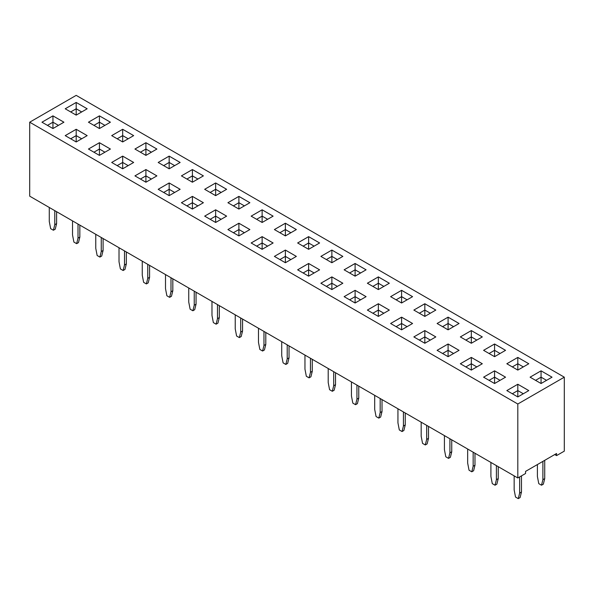 <?xml version="1.0" encoding="UTF-8"?>
<svg xmlns="http://www.w3.org/2000/svg" width="594" height="594" viewBox="0 0 594 594"><rect width="100%" height="100%" fill="white"/><g stroke="black" fill="none" stroke-linecap="round" stroke-linejoin="round"><path stroke-width="0.89" d="M517.812 404.009L517.812 477.977L29.7 196.168L29.7 122.201L517.812 404.009L564.3 377.175L76.188 95.367L29.7 122.201M517.812 477.977L525.564 473.507L525.564 471.391L556.556 453.497L556.556 455.613L564.3 451.143L564.3 377.175M506.831 390.592L517.812 396.933L528.794 390.592L517.812 384.251L506.831 390.592L517.812 384.266L517.812 390.585L512.31 393.755L517.812 390.592L517.812 396.933M541.06 383.516L552.041 377.175L541.06 370.834L530.078 377.175L541.06 383.516L541.06 377.175L535.565 380.346L541.06 377.16L541.06 370.842L530.086 377.175M471.324 357.41L460.343 363.751L471.324 370.092L482.306 363.751L471.324 357.41L460.357 363.758M494.572 383.516L505.553 377.175L494.572 370.834L483.59 377.175L494.572 383.516L494.572 377.175L489.077 380.346L494.572 377.16L494.572 370.842L483.598 377.175M517.812 357.41L506.831 363.751L517.812 370.092L528.794 363.751L517.812 357.41L506.838 363.758M483.59 350.334L494.572 356.675L505.553 350.334L494.572 343.993L483.59 350.334L494.572 344.008L494.572 350.326L489.07 353.497L494.572 350.334L494.572 356.675M459.058 323.5L448.084 317.166L437.102 323.492L448.084 329.833L459.065 323.492L448.084 317.151L437.11 323.5M471.324 343.258L482.306 336.917L471.324 330.576L460.343 336.917L471.324 343.258L471.324 336.917L465.83 340.08M459.058 350.341L448.084 344.008L437.102 350.334L448.084 356.675L459.065 350.334L448.084 343.993L437.11 350.341M413.855 336.917L424.836 343.258L435.818 336.917L424.836 330.576L413.855 336.917L424.836 330.583L424.836 336.902L419.342 340.08M390.614 296.658L401.596 302.999L412.578 296.658L401.596 290.317L390.614 296.658L401.596 290.325L401.596 296.644L396.094 299.822L401.596 296.658L401.596 302.999M413.855 310.075L424.836 316.416L435.818 310.075L424.836 303.734L413.855 310.075L424.836 303.749L424.836 310.068L419.342 313.238M378.356 303.734L367.374 310.075L378.356 316.416L389.33 310.075L378.356 303.734L367.382 310.083M412.578 323.492L401.596 317.151L390.614 323.492L401.596 329.833L412.578 323.492L401.596 317.166L390.622 323.5M204.67 189.3L215.644 195.641L226.626 189.3L215.644 182.959L204.67 189.3L215.644 182.967L215.644 189.293L210.15 192.463L215.644 189.3L215.644 195.641M181.422 202.717L192.404 209.058L203.386 202.717L192.404 196.376L181.422 202.717M227.91 202.717L238.892 209.058L249.874 202.717L238.892 196.376L227.91 202.717M204.67 216.142L215.644 222.475L226.626 216.142L215.644 209.801L204.67 216.142L215.644 209.808L215.644 216.127L210.15 219.305L215.644 216.142L215.644 222.475M273.106 216.142L262.132 209.808L251.151 216.142L262.132 222.475L273.114 216.142L262.132 209.801L251.165 216.142M238.892 235.9L249.874 229.559L238.892 223.218L227.91 229.559L238.892 235.9L238.892 229.559L233.39 232.722L238.892 229.559L238.892 223.233L227.918 229.566M319.602 269.817L308.62 263.476L297.639 269.817L308.62 276.158L319.602 269.817L308.62 263.491L297.653 269.825M320.886 256.4L331.868 262.734L342.849 256.4L331.868 250.059L320.886 256.4M273.114 242.976L262.132 236.635L251.151 242.976L262.132 249.317L273.114 242.976M274.398 256.4L285.38 262.734L296.361 256.4L285.38 250.059L274.398 256.4L285.38 250.067L285.38 256.385L279.878 259.563L285.38 256.4L285.38 262.734M319.602 242.976L308.62 236.635L297.639 242.976L308.62 249.317L319.602 242.976L308.62 236.65L297.653 242.983M296.347 229.566L285.38 223.233L274.398 229.559L285.38 235.9L296.361 229.559L285.38 223.218L274.406 229.566M355.108 276.158L366.09 269.817L355.108 263.476L344.126 269.817L355.108 276.158L355.108 269.817L349.606 272.98L355.108 269.817L355.108 263.491L344.134 269.825M331.868 276.893L320.886 283.234L331.868 289.575L342.849 283.234L331.868 276.893L320.894 283.241M378.356 289.575L389.33 283.234L378.356 276.893L367.374 283.234L378.356 289.575L378.356 283.234L372.854 286.405L378.356 283.234L378.356 276.908L367.382 283.241M366.082 296.658L355.108 290.325L344.126 296.658L355.108 302.999L366.09 296.658L355.108 290.317L344.134 296.658M88.447 149.042L99.428 155.383L110.41 149.042L99.428 142.701L88.447 149.042M122.676 129.284L111.694 135.625L122.676 141.959L133.657 135.625L122.676 129.284L111.702 135.625M169.164 168.8L180.145 162.459L169.164 156.118L158.182 162.459L169.164 168.8L169.164 162.459L163.662 165.622M156.898 149.042L145.916 142.701L134.935 149.042L145.916 155.383L156.898 149.042L145.916 142.709L134.942 149.049M111.694 162.459L122.676 168.8L133.657 162.459L122.676 156.118L111.694 162.459L122.676 156.133L122.676 162.452L117.174 165.622L122.676 162.459L122.676 168.8M156.89 175.883L145.916 169.55L134.935 175.883L145.916 182.217L156.898 175.883L145.916 169.542L134.942 175.883M169.164 195.641L180.145 189.3L169.164 182.959L158.182 189.3L169.164 195.641L169.164 189.3L163.662 192.463M192.404 182.217L203.386 175.883L192.404 169.542L181.422 175.883L192.404 182.217L192.404 175.883L186.917 179.054M110.41 122.201L99.428 115.86L88.447 122.201L99.428 128.542L110.41 122.201L99.428 115.875L88.461 122.208M87.17 135.625L76.188 129.284L65.206 135.625L76.188 141.959L87.17 135.625L76.188 129.292L65.214 135.625M52.94 128.542L63.922 122.201L52.94 115.86L41.959 122.201L52.94 128.542L52.94 122.201L47.453 125.371L52.94 122.193L52.94 115.875L41.974 122.208M87.17 108.784L76.188 102.443L65.206 108.784L76.188 115.125L87.17 108.784L76.188 102.45L65.214 108.791M556.556 455.613L554.722 454.559M517.812 384.251L528.786 390.6M552.026 377.175L541.06 370.842M482.298 363.758L471.324 357.425L471.324 363.743L465.83 366.921L471.324 363.751L471.324 370.092M505.539 377.175L494.572 370.842M528.786 363.758L517.812 357.425L517.812 363.743L512.31 366.921L517.812 363.751L517.812 370.092M505.539 350.341L494.572 344.008M471.324 330.576L460.357 336.917M482.298 336.917L471.324 330.583L471.324 336.902L465.837 340.087M424.836 330.576L435.81 336.917M412.57 296.658L401.596 290.325M424.836 303.734L435.81 310.083M389.322 310.083L378.356 303.749L378.356 310.068L372.854 313.238M226.618 189.308L215.644 182.967M203.378 202.725L192.404 196.391L181.43 202.725M249.866 202.725L238.892 196.391L227.918 202.725M226.618 216.142L215.644 209.808M249.866 229.566L238.892 223.233M342.835 256.4L331.868 250.067L320.894 256.4M273.106 242.983L262.132 236.65L251.165 242.983M296.347 256.4L285.38 250.067M366.082 269.825L355.108 263.491M342.835 283.241L331.868 276.908L331.868 283.227L326.366 286.405L331.868 283.234L331.868 289.575M378.356 276.893L389.322 283.241M110.402 149.049L99.428 142.709L88.461 149.049M133.643 135.625L122.676 129.292L122.676 135.61L117.174 138.788L122.676 135.625L122.676 141.959M169.164 156.118L158.19 162.466M180.131 162.466L169.164 156.133L169.164 162.452L163.669 165.629M122.676 156.118L133.643 162.466M180.131 189.308L169.164 182.967L158.19 189.308M203.378 175.883L192.404 169.55L181.43 175.883M76.188 129.284L76.188 135.61L70.686 138.788L76.188 135.625L76.188 141.959M63.914 122.208L52.94 115.875M76.188 102.443L76.188 108.769L70.686 111.947M328.207 368.51L328.207 382.566L329.581 389.694L332.321 391.283L334.155 390.221L335.528 384.674L335.528 372.735M332.321 391.283L333.694 385.736L333.694 371.681M304.96 355.093L304.96 369.141L306.333 376.277L309.08 377.858L310.907 376.804L312.281 371.257L312.281 359.318M309.08 377.858L310.454 372.312L310.454 358.256M235.231 314.835L235.231 328.883L236.605 336.018L239.352 337.6L240.719 332.053L240.719 317.998M239.352 337.6L241.179 336.546L242.552 330.999L242.552 319.06M258.472 328.252L258.472 342.307L259.845 349.435L262.593 351.024L263.966 345.478L263.966 331.422M262.593 351.024L264.419 349.963L265.793 344.416L265.793 332.477M281.719 341.669L281.719 355.724L283.093 362.86L285.833 364.441L287.667 363.387L289.04 357.84L289.04 345.894M285.833 364.441L287.206 358.895L287.206 344.839M119.015 247.735L119.015 261.791L120.389 268.919L123.129 270.508L124.963 269.446L126.336 263.899L126.336 251.96M123.129 270.508L124.502 264.961L124.502 250.906M142.256 261.152L142.256 275.208L143.629 282.343L146.376 283.925L148.203 282.87L149.577 277.324L149.577 265.377M146.376 283.925L147.75 278.378L147.75 264.323M165.503 274.577L165.503 288.625L166.869 295.76L169.617 297.342L171.451 296.287L172.824 290.741L172.824 278.801M169.617 297.342L170.99 291.795L170.99 277.74M188.744 287.993L188.744 302.049L190.117 309.177L192.864 310.766L194.691 309.704L196.065 304.158L196.065 292.218M192.864 310.766L194.238 305.219L194.238 291.164M211.984 301.41L211.984 315.466L213.357 322.601L216.105 324.183L217.478 318.636L217.478 304.581M216.105 324.183L217.939 323.129L219.305 317.582L219.305 305.635M444.423 435.61L444.423 449.658L445.797 456.793L448.537 458.375L450.371 457.321L451.744 451.774L451.744 439.835M448.537 458.375L449.91 452.828L449.91 438.78M421.176 422.186L421.176 436.241L422.549 443.376L425.297 444.958L426.67 439.411L426.67 425.356M425.297 444.958L427.131 443.904L428.497 438.357L428.497 426.41M374.695 395.352L374.695 409.4L376.061 416.535L378.809 418.117L380.182 412.57L380.182 398.515M378.809 418.117L380.643 417.062L382.016 411.516L382.016 399.576M397.935 408.769L397.935 422.824L399.309 429.952L402.056 431.541L403.423 425.995L403.423 411.939M402.056 431.541L403.883 430.479L405.257 424.933L405.257 412.993M351.448 381.927L351.448 395.983L352.821 403.118L355.568 404.7L356.942 399.153L356.942 385.098M355.568 404.7L357.395 403.645L358.769 398.099L358.769 386.152M72.527 220.894L72.527 234.949L73.901 242.085L76.641 243.666L78.014 238.12L78.014 224.064M76.641 243.666L78.475 242.612L79.848 237.065L79.848 225.119M49.28 207.477L49.28 221.532L50.653 228.66L53.401 230.249L54.774 224.703L54.774 210.647M53.401 230.249L55.235 229.187L56.601 223.641L56.601 211.702M95.768 234.311L95.768 248.366L97.141 255.502L99.889 257.083L101.715 256.029L103.089 250.482L103.089 238.543M99.889 257.083L101.262 251.537L101.262 237.481M514.152 475.868L514.152 489.916L515.525 497.052L518.272 498.633L519.646 493.087L519.646 476.923M518.272 498.633L520.099 497.579L521.473 492.032L521.473 475.868M490.911 462.444L490.911 476.499L492.285 483.635L495.025 485.216L496.859 484.162L498.232 478.616L498.232 466.676M495.025 485.216L496.398 479.67L496.398 465.614M467.664 449.027L467.664 463.082L469.037 470.21L471.785 471.799L473.611 470.738L474.985 465.191L474.985 453.252M471.785 471.799L473.158 466.253L473.158 452.197M544.72 460.335L544.72 478.616L543.347 484.162L541.513 485.216L538.765 483.635L537.399 476.499L537.399 464.56M542.886 461.389L542.886 479.67L541.513 485.216M523.314 393.755L517.812 390.585L523.307 393.763M541.06 377.175L546.547 380.346L541.06 377.16M476.826 366.921L471.324 363.743L476.819 366.921M494.572 377.175L500.059 380.346L494.572 377.16M523.314 366.921L517.812 363.743L523.307 366.921M494.572 350.334L500.059 353.504L494.572 350.326M448.084 317.166L448.084 323.485L442.582 326.663M453.586 326.663L448.084 323.485M476.826 340.08L471.324 336.902L476.819 340.087M448.084 344.008L448.084 350.326L442.582 353.497M453.586 353.497L448.084 350.326M430.338 340.08L424.836 336.902L419.349 340.087M407.098 299.822L401.596 296.644M430.338 313.238L424.836 310.068L419.349 313.246M383.85 313.238L378.356 310.068L372.861 313.246M401.596 317.166L401.596 323.485L396.094 326.663L401.596 323.492L401.596 329.833M407.098 326.663L401.596 323.485M221.146 192.463L215.644 189.293L221.139 192.471M192.404 196.391L192.404 202.71L186.902 205.88M192.404 209.058L192.404 202.717L197.899 205.888L192.404 202.71L186.917 205.888M238.892 196.391L238.892 202.71L233.39 205.88L238.892 202.717L238.892 209.058M244.394 205.88L238.892 202.71L244.379 205.888M221.146 219.305L215.644 216.127L221.139 219.312M262.132 209.808L262.132 216.127L256.638 219.305L262.132 216.142L262.132 222.475M267.634 219.305L262.132 216.127L267.627 219.312M244.394 232.722L238.892 229.551L244.379 232.729M308.62 263.491L308.62 269.81L303.126 272.98L308.62 269.817L308.62 276.158M314.122 272.98L308.62 269.81L314.115 272.988M331.868 250.067L331.868 256.385L326.366 259.563L331.868 256.4L331.868 262.734M337.362 259.563L331.868 256.385L337.355 259.571M262.132 236.65L262.132 242.968L256.638 246.146L262.132 242.976L262.132 249.317M267.634 246.146L262.132 242.968L267.627 246.146M290.874 259.563L285.38 256.385L290.867 259.571M308.62 236.65L308.62 242.968L303.126 246.146L308.62 242.976L308.62 249.317M314.122 246.146L308.62 242.968L314.115 246.146M285.38 223.233L285.38 229.551L279.878 232.722L285.38 229.559L285.38 235.9M290.874 232.722L285.38 229.551L290.867 232.729M360.61 272.98L355.108 269.81L360.603 272.988M337.362 286.405L331.868 283.227L337.355 286.405M383.85 286.405L378.356 283.227L383.843 286.405M355.108 290.325L355.108 296.644L349.606 299.822L355.108 296.658L355.108 302.999M355.108 296.658L360.603 299.829L355.108 296.644M99.428 142.709L99.428 149.027L93.934 152.205L99.428 149.042L99.428 155.383M99.428 149.042L104.923 152.213L99.428 149.027M128.17 138.788L122.676 135.61L128.163 138.788M174.658 165.622L169.164 162.452L174.651 165.629M145.916 142.709L145.916 149.027L140.414 152.205M151.418 152.205L145.916 149.027M128.17 165.622L122.676 162.452L128.163 165.629M145.916 169.55L145.916 175.869L140.414 179.046M151.418 179.046L145.916 175.869M169.164 182.967L169.164 189.293L163.669 192.471M174.658 192.463L169.164 189.293L174.651 192.471M192.404 169.55L192.404 175.869L186.902 179.046M192.404 175.883L197.899 179.054L192.404 175.869M99.428 115.875L99.428 122.193L93.934 125.364L99.428 122.201L99.428 128.542M99.428 122.201L104.923 125.371L99.428 122.193M81.69 138.788L76.188 135.61L81.675 138.788M52.94 122.201L58.435 125.371L52.94 122.193M81.69 111.947L76.188 108.769L70.693 111.954M333.694 385.736L335.528 384.674M310.454 372.312L312.281 371.257M240.719 332.053L242.552 330.999M263.966 345.478L265.793 344.416M287.206 358.895L289.04 357.84M124.502 264.961L126.336 263.899M147.75 278.378L149.577 277.324M170.99 291.795L172.824 290.741M194.238 305.219L196.065 304.158M217.478 318.636L219.305 317.582M449.91 452.828L451.744 451.774M426.67 439.411L428.497 438.357M380.182 412.57L382.016 411.516M403.423 425.995L405.257 424.933M356.942 399.153L358.769 398.099M78.014 238.12L79.848 237.065M54.774 224.703L56.601 223.641M101.262 251.537L103.089 250.482M519.646 493.087L521.473 492.032M496.398 479.67L498.232 478.616M473.158 466.253L474.985 465.191M544.72 478.616L542.886 479.67M453.571 326.663L448.084 323.492L442.589 326.663M453.571 353.504L448.084 350.334L442.589 353.504M430.331 340.087L424.836 336.917L424.836 343.258M407.083 299.829L401.596 296.658M430.331 313.246L424.836 310.075L424.836 316.416M383.843 313.246L378.356 310.075L378.356 316.416M407.083 326.663L401.596 323.492M151.411 152.213L145.916 149.042L140.429 152.213M151.411 179.054L145.916 175.883L140.429 179.054M81.675 111.954L76.188 108.784L76.188 115.125M448.084 323.492L448.084 329.833M448.084 350.334L448.084 356.675M145.916 149.042L145.916 155.383M145.916 175.883L145.916 182.217"/></g></svg>
